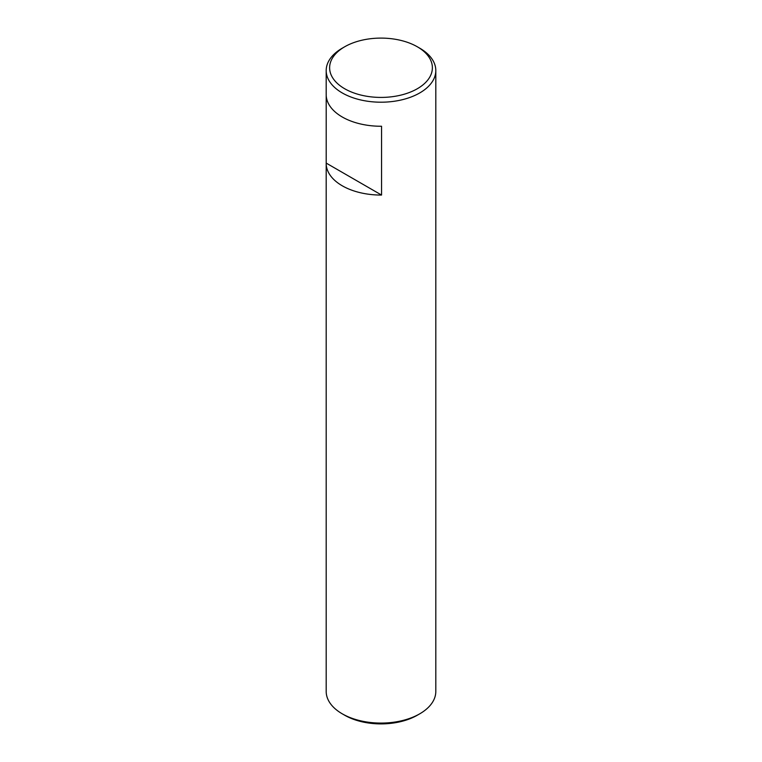 <?xml version="1.0" encoding="UTF-8"?>
<svg xmlns="http://www.w3.org/2000/svg" width="762" height="762" viewBox="0 0 762 762"><rect width="100%" height="100%" fill="white"/><g stroke="black" fill="none" stroke-linecap="round" stroke-linejoin="round"><path stroke-width="1.14" d="M326.203 94.297A54.807 31.642 0 0 0 326.193 94.612A54.807 31.642 0 0 0 381.552 126.254L381.552 195.053A54.807 31.642 180 0 1 326.193 163.411A54.807 31.642 180 0 1 326.203 163.097L326.203 94.926M381.552 195.053L326.203 163.097M344.672 88.735A51.378 29.661 180 0 1 344.672 46.787A51.378 29.661 180 0 1 417.328 46.787A51.378 29.661 180 0 1 417.328 88.735A51.378 29.661 180 0 1 344.672 88.735M344.672 46.787L342.243 48.187A54.807 31.642 0 0 0 326.193 70.561A54.807 31.642 0 0 0 342.243 92.935A54.807 31.642 0 0 0 401.974 99.793A54.807 31.642 0 0 0 435.807 70.561A54.807 31.642 0 0 0 419.757 48.187L417.328 46.787M435.807 70.561L435.807 691.439A54.807 31.642 180 0 1 419.757 713.813A54.807 31.642 180 0 1 342.243 713.813L342.243 713.813A54.807 31.642 180 0 1 326.193 691.439L326.193 163.411M344.672 715.213L342.243 713.813L344.672 715.213A51.378 29.661 0 0 0 417.328 715.213L419.757 713.813M326.193 94.612L326.193 70.561"/></g></svg>
